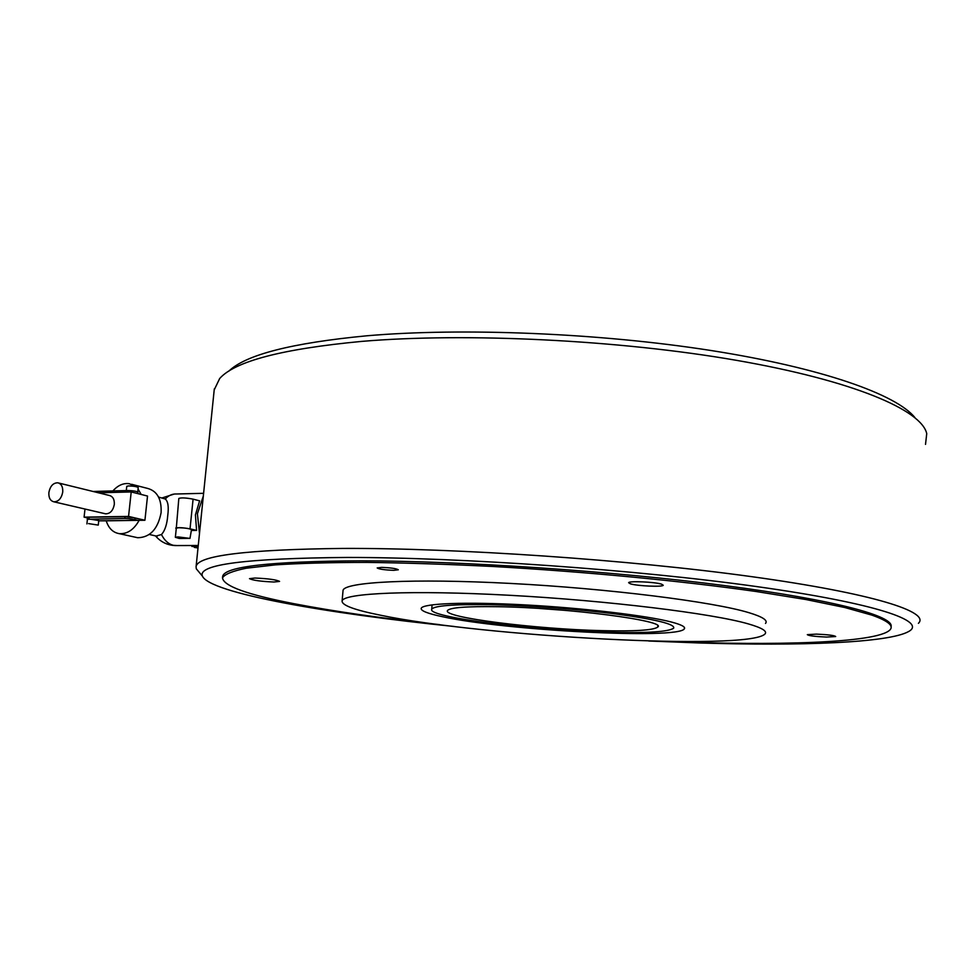 <?xml version="1.0" encoding="UTF-8"?>
<svg xmlns="http://www.w3.org/2000/svg" width="976" height="976" viewBox="0 0 976 976"><rect width="100%" height="100%" fill="white"/><g stroke="black" fill="none" stroke-linecap="round" stroke-linejoin="round"><path stroke-width="1.46" d="M891.039 626.763C894.553 616.368 836.188 600.118 724.729 585.6C613.562 571.106 462.709 560.956 361.01 560.822C270.291 561.334 224.175 566.568 222.65 576.499L222.516 577.841C223.419 586.027 247.27 594.652 294.081 603.717C334.561 611.501 383.092 618.479 439.712 624.64M648.711 641L698.962 642.952C799.978 646.088 888.77 642.964 908.802 631.435C927.151 621.2 876.997 603.436 756.546 586.564C636.547 569.703 461.648 557.394 347.102 557.442C245.83 558.296 197.591 564.506 202.386 576.084C209.718 593.042 326.094 613.44 454.365 626.494M918.404 623.322C930.567 612.05 874.167 593.554 751.569 576.645C629.398 559.748 456.719 547.975 343.101 548.427C246.159 549.512 197.152 555.612 196.078 566.739L196.298 568.813L202.386 576.084M925.516 444.373L926.736 433.637C921.661 410.152 853.829 380.713 736.282 360.303C618.991 339.904 465.796 332.523 361.718 341.393C282.223 348.908 234.887 361.279 219.673 378.517L214.195 389.924M914.902 417.582C896.554 394.56 822.231 367.928 710.687 350.457C599.288 333.023 462.295 327.533 366.939 335.781C291.604 342.991 245.537 354.8 228.738 371.222M671.634 622.09C646.99 615.588 583.245 608.011 524.283 604.864C465.235 601.68 422.925 603.436 421.229 608.268C420.522 610.756 427.598 613.562 442.457 616.698C503.701 630.35 677.551 639.683 684.31 628.898C685.811 626.995 681.59 624.725 671.634 622.09M380.664 615.246C482.229 636.547 748.092 651.065 764.94 634.046C767.563 631.228 762.024 627.849 748.324 623.896C712.456 613.477 607.926 600.582 509.643 595.287C411.225 589.931 343.686 593.115 342.112 600.899C341.576 605.218 354.434 610 380.664 615.246M765.501 623.432C768.136 620.407 762.61 616.82 748.934 612.684C713.127 601.753 608.719 588.552 510.533 583.428C412.201 578.243 344.674 582.013 343.064 590.321L342.979 591.273M663.668 641.354C775.176 645.953 875.875 643.111 889.746 630.13C894.175 625.933 888.209 620.931 871.861 615.112L844.777 607.511L805.932 599.532L756.144 591.505C681.614 580.891 584.697 571.619 492.453 566.458C447.13 564.226 405.162 562.871 366.537 562.396C330.657 562.432 300.266 563.262 275.354 564.872L246.391 568.203C232.691 570.984 224.736 574.193 222.516 577.841M255.004 578.036C268.278 578.622 276.464 579.744 279.575 581.415L273.963 582.013C260.824 581.44 252.674 580.317 249.502 578.646L255.004 578.036M381.665 567.398C390.925 567.751 396.476 568.557 398.306 569.789L393.767 570.326C384.581 569.972 379.054 569.179 377.187 567.934L381.665 567.398M826.452 637.06C814.936 636.559 808.555 635.754 807.323 634.644L816.448 634.119C828.075 634.632 834.492 635.437 835.688 636.535L826.452 637.06M661.569 584.16L663.253 585.271C662.728 587.149 637.328 586.027 630.435 583.843L628.617 582.696C628.91 580.793 654.872 581.94 661.569 584.16M601.411 630.63C634.668 631.46 653.432 630.264 657.726 627.08C667.804 620.882 567.52 607.682 497.821 606.706C466.467 606.255 449.692 607.548 447.472 610.598C442.604 617.466 535.47 629.13 601.411 630.63M489.135 604.693C453.254 604.205 434.125 605.718 431.734 609.207C426.573 617.174 532.847 630.472 608.365 632.241C646.759 633.217 668.523 631.862 673.66 628.178C675.331 624.201 656.47 619.528 617.052 614.148C578.878 609.207 527.296 605.401 489.135 604.693M539.887 608.499L566.104 610.439M203.313 496.101L197.396 513.803L199.482 533.543M158.588 497.089L165.237 498.98C168.043 501.286 168.885 506.764 167.762 515.389C167.03 524.368 164.932 530.749 161.467 534.531L156.209 536.031M131.577 484.291L147.571 488.403C157.197 491.038 161.711 499.126 161.101 512.656C157.868 529.102 150.072 537.459 137.714 537.727L135.566 537.264M87.401 519.525L87.376 517.585L89.121 517.268L125.026 516.682L133.505 517.585L144.924 520.257L139.153 520.342C133.858 529.773 127.209 534.201 119.182 533.64C112.911 532.53 108.592 528.248 106.225 520.818L100.308 520.83M104.822 513.657L105.64 513.84C110.19 513.754 113.082 510.631 114.302 504.494C114.558 499.431 112.899 496.43 109.336 495.466L58.609 482.998M62.732 492.099C61.451 498.443 58.499 501.688 53.887 501.81C50.24 500.847 48.58 497.736 48.885 492.477C50.166 486.109 53.131 482.876 57.767 482.791C61.366 483.754 63.025 486.853 62.732 492.099M88.584 523.612L98.259 525.1L88.584 523.612M86.901 523.917L87.413 519.33L89.097 519.025L98.771 520.525L98.259 525.1M137.738 491.941L138.214 487.549C136.835 486.597 133.614 486.06 128.551 485.926L126.77 486.316L126.307 490.562M176.278 528.516L178.828 498.443C181.243 497.553 185.989 497.797 193.089 499.151L199.616 500.834L195.42 514.925L196.579 530.395L191.406 530.444M177.876 536.898L189.978 538.398L191.491 529.663C189.759 528.602 185.538 527.955 178.84 527.723L176.314 528.15L175.351 537.3L177.876 536.898M191.955 545.511L191.906 546.462L198.165 546.353M198.055 547.402L194.358 547.414L193.858 546.45M191.906 546.462L198.165 546.438M175.351 537.3L179.267 538.471L189.978 538.398M198.006 547.951L194.358 547.414M175.729 528.089C178.132 527.333 182.89 527.589 190.027 528.846L196.579 530.395M134.981 519.659L137.189 520.171L134.627 520.208M139.153 520.342L106.225 520.818M87.34 517.878L84.082 517.146L128.551 516.414L133.505 517.585L135.127 518.268L134.944 520.013L133.078 520.342L98.735 520.842M137.799 493.6L137.958 492.197C136.518 491.233 133.163 490.672 127.88 490.513L93.074 491.477M87.181 519.305L124.843 518.427C130.125 518.61 133.492 519.134 134.944 520.013M144.924 520.257L147.522 496.052L131.211 491.941L98.515 492.807M131.211 491.941L128.551 516.414M84.997 509.045L84.082 517.146M112.899 490.928C117.876 485.353 123.318 482.925 129.21 483.681L135.627 486.573M138.055 489.013L141.154 494.442M161.467 534.531C164.48 540.509 168.458 544.108 173.399 545.316L177.059 545.572M203.606 493.307L176.424 493.99C172.301 493.783 168.58 495.442 165.237 498.98M193.089 499.151L190.027 528.846M127.722 492.026L127.88 490.513M88.926 518.988L89.121 517.268M124.843 518.427L125.026 516.682M214.305 388.899L196.078 566.739M343.064 590.321L342.112 600.899M684.396 627.446L684.31 628.898M657.787 625.982L657.726 627.08M432.087 604.852L431.734 609.207M149.316 534.482L157.148 536.251M119.182 533.64L137.714 537.727M53.887 501.81L105.64 513.84M155.501 535.873C160.613 541.912 167.152 545.145 175.119 545.572L198.262 545.486M174.277 494.039L162.028 497.955"/></g></svg>
